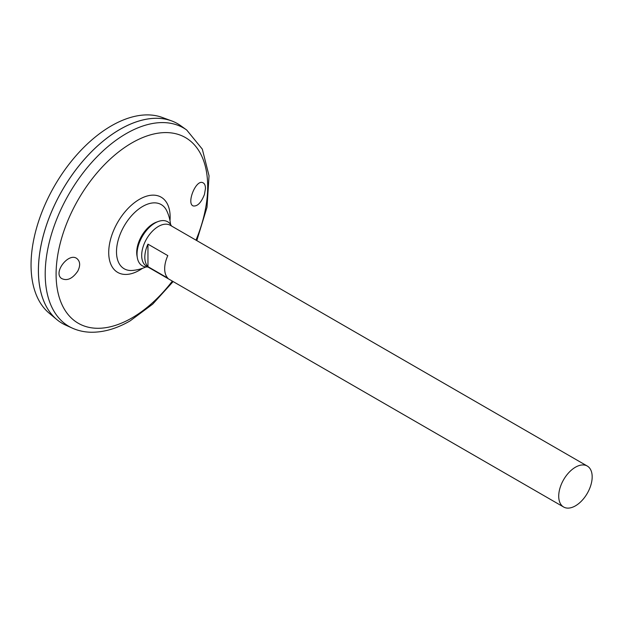 <?xml version="1.0" encoding="UTF-8"?>
<svg xmlns="http://www.w3.org/2000/svg" width="623" height="623" viewBox="0 0 623 623"><rect width="100%" height="100%" fill="white"/><g stroke="black" fill="none" stroke-linecap="round" stroke-linejoin="round"><path stroke-width="0.93" d="M147.83 266.956A25.418 14.672 -60 0 1 137.34 257.79L136.99 255.827A23.573 13.605 -60 0 1 156.428 222.162L158.297 221.484A25.418 14.672 -60 0 1 171.481 225.993M137.34 257.79A25.418 14.672 -60 0 1 158.297 221.484M132.403 270.444A37.053 21.392 -60 0 1 132.388 270.444A37.053 21.392 -60 0 1 124.179 225.97A37.053 21.392 -60 0 1 166.793 210.886L166.793 210.886A41.881 41.881 0 0 1 170.554 224.397M204.445 194.454C201.229 202.631 197.514 206.47 193.317 205.964C186.145 203.853 195.895 179.003 202.903 182.734C204.57 183.497 205.426 185.413 205.473 188.473L204.445 194.454M77.711 271.239C72.408 278.808 67.004 281.214 61.49 278.45C52.745 272.376 69.262 251.412 77.291 258.911C80.281 261.8 80.422 265.912 77.711 271.239M186.721 130.028A114.57 66.147 -60 0 0 68.935 194.088A114.57 66.147 -60 0 0 72.346 328.134L65.734 325.151A115.294 66.568 -60 0 1 62.3 190.256A115.294 66.568 -60 0 1 180.834 125.791L186.721 130.028L202.304 149.115L209.04 175.795L207.015 207.249L196.798 240.603M38.424 270.6A115.263 66.552 -60 0 1 119.935 129.413M62.284 323.384A115.294 66.568 -60 0 1 56.833 319.576A115.294 66.568 -60 0 1 62.277 190.249A115.294 66.568 -60 0 1 171.559 120.87A115.294 66.568 -60 0 1 177.586 123.689M56.833 319.576L49.217 313.229A113.596 65.586 -60 0 1 54.575 185.802A113.596 65.586 -60 0 1 162.245 117.443L171.559 120.87M575.45 505.837A23.651 13.651 -60 0 1 563.62 507.005A23.651 13.651 -60 0 1 563.62 479.694A23.651 13.651 -60 0 1 587.271 466.043A23.651 13.651 -60 0 1 590.9 484.998A23.651 13.651 -60 0 1 575.45 505.837M563.62 507.005L146.584 266.231A23.651 13.651 -60 0 1 146.584 238.921A23.651 13.651 -60 0 1 170.235 225.269L587.271 466.043M147.955 244.146L167.813 255.617A23.651 13.651 120 0 0 167.813 278.131L147.955 266.66A23.651 13.651 -60 0 1 147.955 244.146L147.955 266.66M142.488 268.318A43.439 25.076 -60 0 1 139.435 270.257A43.439 25.076 -60 0 1 108.737 251.342A43.439 25.076 -60 0 1 141.476 198.231A43.439 25.076 -60 0 1 169.993 220.674M172.345 281.105A107.195 61.887 -60 0 1 131.889 317.964A107.195 61.887 -60 0 1 57.425 257.104A107.195 61.887 -60 0 1 159.675 132.964A107.195 61.887 -60 0 1 195.996 240.135M132.442 270.437A41.881 41.881 0 0 0 145.992 266.94M72.346 328.134C78.077 330.696 84.214 332.059 90.763 332.238C103.589 332.441 116.719 328.656 130.137 320.876L152.682 304.149L173.147 281.573"/></g></svg>
